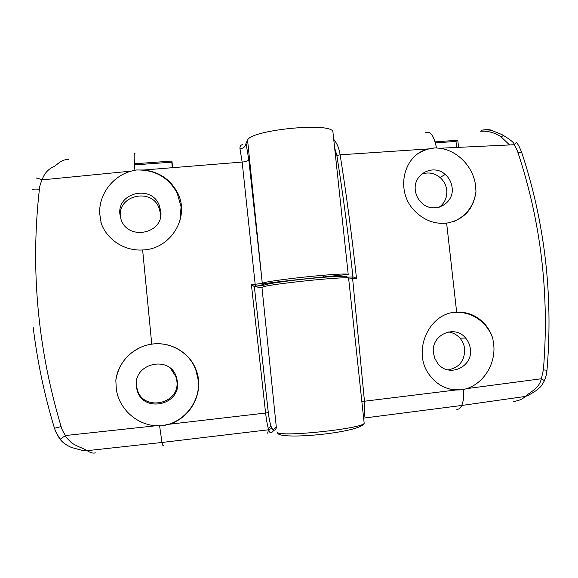 <?xml version="1.0" encoding="UTF-8"?>
<svg xmlns="http://www.w3.org/2000/svg" width="578" height="578" viewBox="0 0 578 578"><rect width="100%" height="100%" fill="white"/><g stroke="black" fill="none" stroke-linecap="round" stroke-linejoin="round"><path stroke-width="0.87" d="M101.229 223.325L99.676 213.492C98.845 194.475 112.5 176.102 131.3 171.102L134.898 170.264C133.865 157.418 133.908 151.761 135.021 153.293L134.356 153.351M160.547 216.62L160.482 213.614L158.928 207.668C151.226 187.424 117.348 195.35 120.405 216.902L120.47 217.509M136.928 379.349L136.538 385.591L137.152 388.936C142.477 412.136 180.278 404.434 176.861 381.075L175.878 376.567L170.589 368.482M172.309 167.577L171.774 162.172L134.479 164.896M262.708 287.866L262.022 287.931L276.306 427.084L273.546 429.266C272.765 429.837 271.898 428.724 270.938 425.914C269.883 422.728 269.001 418.262 268.286 412.533L254.334 286.464L262.022 287.931M273.553 430.444C275.28 430.075 276.205 429.013 276.32 427.265L276.306 427.084M160.778 211.151C164.138 233.859 127.463 241.293 120.918 219.004L119.942 214.481C116.828 192.525 151.342 184.469 159.188 205.089L160.778 211.151M177.46 381.74C180.943 405.539 142.426 413.393 137.008 389.76L136.379 386.35C133.135 363.071 169.99 354.827 176.463 377.145L177.46 381.74M134.898 170.264L136.459 169.997C154.868 169.578 168.451 177.302 177.208 193.175L181.08 206.801L179.931 220.883M146.155 345.362C166.197 339.293 188.912 350.615 195.805 369.869L198.232 380.223C200.841 401.847 183.371 423.623 161.211 425.841L155.872 425.762C136.17 424.512 119.09 408.639 116.315 389.391L115.831 380.245C118.555 364.422 127.297 353.259 142.043 346.764M134.407 163.784L171.941 161.045L171.774 162.172M171.941 161.045L172.584 167.555M95.717 452.87C91.266 453.766 88.925 451.497 87.076 450.695L81.339 450.154L71.419 447.466C65.993 445.024 62.236 442.286 60.141 439.244L57.699 435.617M345.976 277.202C351.135 275.655 335.948 275.988 312.395 278.264C291.196 280.243 265.844 283.841 264.334 285.07C266.024 283.841 289.253 280.474 312.741 278.228C334.308 276.103 351.431 275.612 345.976 277.202L352.053 277.014L352.638 278.704L356.481 278.336C351.966 236.214 346.518 195.046 340.139 154.817L336.858 155.453C343.115 195.017 348.476 235.506 352.941 276.927M263.698 285.25L254.334 286.464M68.37 159.6C60.531 159.239 57.475 165.243 52.714 167.158C47.685 169.679 44.138 173.92 42.05 179.895L131.3 171.102M136.459 169.997L143.936 169.997C159.102 171.832 170.243 179.31 177.359 192.431C190.545 216.447 171.175 249.248 142.636 249.963C124.335 251.235 106.352 239.371 100.89 222.349M143.936 169.997L242.153 162.064L239.986 148.849C239.704 146.53 240.571 145.085 242.579 144.514M245.888 143.272L246.04 143.315C245.664 146.436 243.641 148.279 239.986 148.849M36.168 178.234C35.858 177.583 37.816 178.14 42.05 179.895C40.373 183.71 39.492 186.831 39.398 189.259C34.731 188.898 32.52 189.093 32.773 189.844M33.221 327.459C37.375 361.691 44.463 395.287 54.484 428.255L61.131 426.586C37.635 348.122 30.388 269.016 39.398 189.259M54.477 428.262L55.835 431.947L60.141 439.244L65.509 435.53C63.081 431.903 61.622 428.927 61.131 426.586M163.278 445.392C162.967 445.934 162.534 444.959 161.977 442.466L87.054 450.681C81.736 447.502 79.222 447.473 71.947 443.153C67.221 438.688 65.076 436.144 65.509 435.53L155.872 425.762M115.831 380.245C117.984 362.095 133.417 346.59 151.747 344.17C170.452 341.222 189.851 352.544 196.144 370.028C204.764 391.472 191.311 418.031 168.639 424.317L161.211 425.841M267 433.067C267.607 433.558 268.048 432.467 268.315 429.801L268.394 428.739C267.303 424.902 266.371 419.671 265.591 413.039L268.286 412.533M273.546 429.266L273.56 429.454C273.473 431.224 272.578 432.265 270.865 432.59C270.251 433.175 269.529 432.228 268.705 429.765L268.394 428.739L270.938 425.914M254.233 286.45L251.416 284.752L265.591 413.039L168.639 424.317M255.389 286.341L242.153 162.064C245.867 161.688 248.092 160.951 248.815 159.86L246.04 143.315L247.579 140.223C249.768 130.216 329.229 122.001 332.877 131.401L348.209 274.391C345.312 272.166 265.23 280.547 262.289 283.386L251.416 284.752M456.642 147.303L455.977 141.4L435.407 142.903M447.964 369.884C459.235 367.781 464.799 360.766 464.654 348.852C464.156 344.791 462.602 341.23 459.98 338.173C456.779 334.604 452.863 332.531 448.225 331.967M439.201 207.242C444.785 203.044 447.3 197.344 446.736 190.14C446.086 185.061 443.846 180.835 440.01 177.453C434.28 172.901 428.081 171.839 421.434 174.26M330.862 276.732L330.811 276.248M491.697 130.404C489.284 129.927 486.17 129.826 482.355 130.086L480.593 131.213C487.955 130.773 494.797 132.658 501.126 136.87L509.493 144.897M433.449 353.042C430.646 335.103 454.597 324.077 465.601 338.036C468.267 341.15 469.856 344.777 470.355 348.902C473.324 367.167 448.362 378.229 437.597 363.208L434.822 358.432L433.449 353.042M415.358 190.379C412.851 174.151 433.377 163.35 445.233 174.477C449.135 177.916 451.418 182.214 452.083 187.388C454.756 204.012 433.088 214.85 421.362 202.56C417.952 199.193 415.95 195.133 415.358 190.379M454.344 312.387C466.128 311.694 476.2 315.725 484.545 324.468C488.251 328.557 491.011 333.246 492.824 338.535L493.93 347.002C494.797 365.18 483.345 383.207 466.843 388.611L462.306 389.832L453.094 389.738M417.713 154.001C422.959 150.432 428.753 148.401 435.09 147.896L439.742 148.243C456.909 150.417 471.973 165.532 475.174 183.024L475.99 191.325C474.09 205.385 466.894 215.363 454.402 221.258M435.104 141.87L457.776 140.216L455.977 141.4M457.776 140.216L458.571 147.195M334.633 147.795L336.858 155.453M352.089 277.007L353.165 276.905L356.481 278.336M513.589 401.493C518.9 400.727 522.758 399.058 525.156 396.486L525.164 396.472C531.818 390.974 539.115 388.192 541.355 378.763L466.843 388.611M462.306 389.832L455.702 390.02C445.002 389.059 436.289 384.081 429.562 375.079C411.565 352.096 428.681 312.568 456.656 312.163C467.949 311.737 477.435 315.826 485.115 324.431C488.612 328.528 491.184 333.231 492.824 338.535M455.702 390.02L364.458 401.226L364.508 415.466L363.591 417.843M544.144 381.292L544.418 380.664L541.355 378.763L543.385 369.855L546.99 370.267C553.283 295.04 544.83 222.342 521.631 152.187L518.033 152.845C541.095 222.523 549.548 294.859 543.385 369.855M516.609 142.383L514.059 144.738C516.19 148.062 517.512 150.764 518.033 152.845M482.355 130.086C487.052 129.393 490.238 129.523 491.921 130.483L502 134.616C510.793 139.818 514.81 143.192 514.059 144.738L439.742 148.243M475.99 191.325C473.671 209.222 463.881 219.835 446.635 223.159C434.873 224.286 424.454 220.449 415.365 211.642C394.601 191.831 403.061 154.254 428.659 148.9L435.09 147.896M333.701 139.103L334.655 140.794C337.299 143.893 339.12 148.568 340.139 154.817L428.659 148.9M333.911 141.039L334.655 140.794L333.788 139.912M348.7 278.993L352.638 278.704L364.458 401.226L361.857 401.667M363.36 415.705L364.508 415.466M332.906 131.668L333.087 133.352M264.334 285.07L262.52 284.116L262.289 283.386L262.52 284.116L264.305 285.077M268.705 429.757L161.977 442.466L159.607 425.885M247.579 140.223L262.289 283.386L248.815 159.86M151.747 344.17L142.636 249.963M364.068 422.301L364.183 423.327C362.081 428.688 281.349 437.25 277.606 432.503M280.677 434.887L281.038 435.27M262.679 287.62L262.672 287.114C265.634 284.47 345.731 276.082 348.606 278.119L348.657 278.589M463.679 389.529C464.062 396.306 463.404 401.623 461.714 405.467L461.714 405.467C460.384 408.249 458.73 409.513 456.736 409.267M425.733 132.644C430.473 130.78 434.056 135.881 436.484 147.939M446.635 223.159L456.656 312.163M137.008 389.76L137.152 388.936M159.188 205.089L158.928 207.668M176.463 377.145L175.878 376.567M348.209 274.391C344.936 274.853 266.559 282.469 262.52 284.116L262.52 284.116C262.007 285.229 259.652 285.864 255.469 286.038L253.699 286.211M276.32 427.265L273.56 429.454C271.754 430.27 273.119 427.149 268.705 429.765M177.359 192.431L177.208 193.175M348.606 278.119L364.183 423.327C361.582 432.344 283.119 440.212 277.881 433.507L277.274 432.178M465.601 338.036L459.98 338.173M445.233 174.477L440.01 177.453M503.684 135.375L501.126 136.87M547.005 370.267C545.805 377.55 546.55 374.32 544.418 380.664C541.326 386.285 542.402 385.129 537.143 389.926C531.233 393.864 527.244 396.046 525.164 396.472L461.714 405.467L363.62 418.111M516.71 142.528L518.849 145.866L521.638 152.187M485.115 324.431L484.545 324.468M323.449 275.222L323.658 277.267"/></g></svg>
